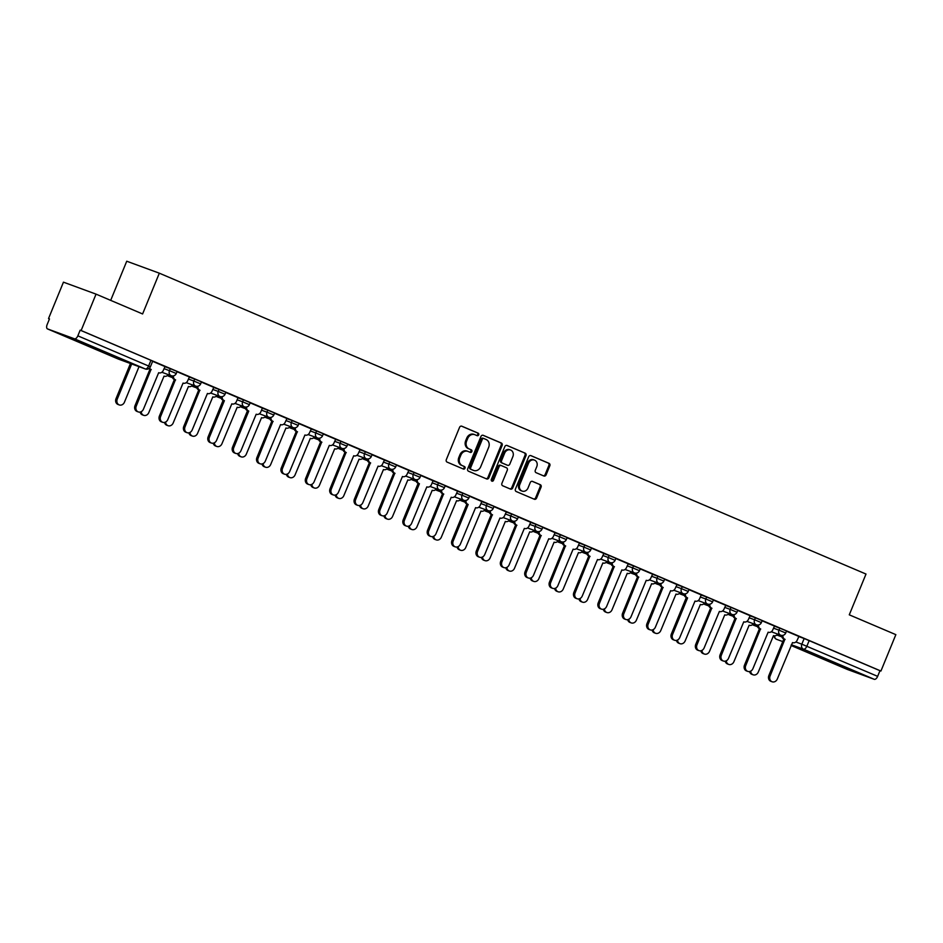 <?xml version="1.0" encoding="UTF-8"?>
<svg xmlns="http://www.w3.org/2000/svg" width="943" height="943" viewBox="0 0 943 943"><rect width="100%" height="100%" fill="white"/><g stroke="black" fill="none" stroke-linecap="round" stroke-linejoin="round"><path stroke-width="1.41" d="M478.69 434.864A1.356 1.167 110.2 0 0 478.125 433.143L461.834 426.212A1.945 1.662 110.2 0 0 459.559 427.356L446.31 459.654A1.945 1.662 110.2 0 0 447.112 462.105L463.402 469.048A1.356 1.167 110.2 0 0 464.439 466.526L462.329 465.63A6.212 5.328 110.2 0 1 459.771 457.803L460.879 455.104A6.212 5.328 110.2 0 1 467.928 451.367A6.212 5.328 110.2 0 1 468.141 451.449L470.251 452.357A1.356 1.167 110.2 0 0 471.288 449.835L469.178 448.939A6.212 5.328 110.2 0 1 466.62 441.112L467.728 438.412A6.212 5.328 110.2 0 1 474.777 434.676A6.212 5.328 110.2 0 1 474.989 434.758L477.099 435.666A1.356 1.167 110.2 0 0 478.69 434.864M476.463 435.395A1.356 1.167 110.2 0 0 477.182 432.802L461.457 426.106M462.765 468.777A1.356 1.167 110.2 0 0 463.484 466.184L462.329 465.63M469.614 452.086A1.356 1.167 110.2 0 0 470.333 449.493L469.178 448.939M92.626 346.894L70.949 338.325L92.155 347.342L99.487 350.03L92.626 346.894M843.997 666.795L822.32 658.226L843.525 667.243L850.845 669.919L843.997 666.795M543.84 475.991A1.945 1.662 110.2 0 0 546.115 474.848L549.828 465.783A1.945 1.662 110.2 0 0 549.038 463.343L530.933 455.634A1.945 1.662 110.2 0 0 528.669 456.777L515.42 489.075A1.945 1.662 110.2 0 0 516.21 491.527L534.316 499.236A1.945 1.662 110.2 0 0 536.579 498.093L541.07 487.142A1.945 1.662 110.2 0 0 540.28 484.69L532.524 481.401A1.945 1.662 110.2 0 0 530.261 482.533L528.033 487.967A5.187 4.456 110.2 0 1 522.139 491.091A5.187 4.456 110.2 0 1 519.829 484.478L528.551 463.202A5.187 4.456 110.2 0 1 534.433 460.078A5.187 4.456 110.2 0 1 536.756 466.702L535.306 470.239A1.945 1.662 110.2 0 0 536.096 472.691L543.84 475.991M74.438 338.796L47.551 328.93A3.949 2.027 -66.9 0 1 47.504 328.907A3.949 2.027 -66.9 0 1 47.15 324.569L49.472 318.899L48.529 318.557L63.452 282.169L96.045 294.133L142.605 313.96L159.332 273.187L866.004 574.051L849.278 614.824L895.85 634.651L880.927 671.039L81.122 330.521L80.167 330.168L77.845 335.838L150.385 366.78L152.719 361.11L150.963 360.309L148.629 365.978A3.949 2.027 -66.9 0 1 145.234 368.937L74.438 338.796A3.949 2.027 -66.9 0 0 77.845 335.838M96.045 294.133L81.122 330.521M502.124 445.473A1.945 1.662 110.2 0 0 501.334 443.021L483.229 435.324A1.945 1.662 110.2 0 0 480.954 436.468L467.704 468.765A1.945 1.662 110.2 0 0 468.506 471.217L486.612 478.926A1.945 1.662 110.2 0 0 488.875 477.783L502.124 445.473L501.181 445.131A1.945 1.662 110.2 0 0 500.379 442.68L482.863 435.218M507.086 445.473L525.18 453.182A1.945 1.662 110.2 0 1 525.982 455.634L512.733 487.932A1.945 1.662 110.2 0 1 510.458 489.075L502.713 485.775A1.945 1.662 110.2 0 1 501.912 483.335L507.287 470.227A1.945 1.662 110.2 0 0 506.497 467.787L501.358 465.594A1.945 1.662 110.2 0 0 499.083 466.738L493.484 480.376A1.356 1.167 110.2 0 1 491.338 479.457L504.811 446.617A1.945 1.662 110.2 0 1 507.086 445.473L506.945 445.426M798.674 636.513L804.155 638.517L801.833 644.187L877.65 676.355A3.949 2.027 113.1 0 1 874.255 679.314L847.356 669.447A3.949 2.027 113.1 0 1 847.309 669.436A3.949 2.027 113.1 0 1 847.262 669.412L791.059 645.484L847.356 669.447M48.529 318.557L49.46 318.958M110.685 300.369L126.739 261.223L159.332 273.187M880.927 671.039L879.972 670.685L877.65 676.355M149.524 368.076A3.949 3.395 110.2 0 0 151.021 369.444L136.252 406.115A4.55 3.902 110.2 0 0 138.279 411.914A4.55 3.902 110.2 0 0 143.442 409.179L158.672 372.709A3.949 3.395 110.2 0 0 163.304 370.375L165.049 366.603L152.625 361.322M173.488 375.856A3.949 3.395 110.2 0 0 175.398 379.829L160.628 416.488A4.55 3.902 110.2 0 0 162.667 422.287A4.55 3.902 110.2 0 0 167.819 419.552L183.06 383.082A3.949 3.395 110.2 0 0 187.681 380.76L189.425 376.988L177.013 371.695M197.865 386.241A3.949 3.395 110.2 0 0 199.775 390.202L185.017 426.873A4.55 3.902 110.2 0 0 187.044 432.672A4.55 3.902 110.2 0 0 192.195 429.937L207.436 393.467A3.949 3.395 110.2 0 0 212.057 391.145L213.802 387.373L201.389 382.08M238.013 397.687L225.766 392.453M262.39 408.06L250.143 402.838M270.995 417.372A3.949 3.395 110.2 0 0 272.916 421.344L258.146 458.015A4.55 3.902 110.2 0 0 260.174 463.815A4.55 3.902 110.2 0 0 265.337 461.068L280.566 424.598A3.949 3.395 110.2 0 0 285.199 422.275L286.943 418.503L274.519 413.223M295.383 427.757A3.949 3.395 110.2 0 0 297.293 431.717L282.523 468.388A4.55 3.902 110.2 0 0 284.55 474.188A4.55 3.902 110.2 0 0 289.713 471.453L304.943 434.982A3.949 3.395 110.2 0 0 309.575 432.66L311.32 428.888L298.907 423.596M319.76 438.13A3.949 3.395 110.2 0 0 321.669 442.102L306.911 478.773A4.55 3.902 110.2 0 0 308.939 484.572A4.55 3.902 110.2 0 0 314.09 481.826L329.331 445.367A3.949 3.395 110.2 0 0 333.952 443.033L335.696 439.261L323.284 433.98M344.136 448.514A3.949 3.395 110.2 0 0 346.046 452.475L331.288 489.146A4.55 3.902 110.2 0 0 333.315 494.945A4.55 3.902 110.2 0 0 338.478 492.211L353.708 455.74A3.949 3.395 110.2 0 0 358.328 453.418L360.085 449.646L347.661 444.353M368.513 458.887A3.949 3.395 110.2 0 0 370.422 462.86L355.664 499.531A4.55 3.902 110.2 0 0 357.692 505.33A4.55 3.902 110.2 0 0 362.855 502.584L378.084 466.125A3.949 3.395 110.2 0 0 382.705 463.791L384.461 460.019L372.037 454.738M392.889 469.272A3.949 3.395 110.2 0 0 394.811 473.245L380.041 509.904A4.55 3.902 110.2 0 0 382.068 515.703A4.55 3.902 110.2 0 0 387.231 512.968L402.461 476.498A3.949 3.395 110.2 0 0 407.093 474.176L408.838 470.404L396.414 465.111M433.037 480.718L420.79 475.496M441.654 490.03A3.949 3.395 110.2 0 0 443.564 494.002L428.806 530.661A4.55 3.902 110.2 0 0 430.833 536.461A4.55 3.902 110.2 0 0 435.984 533.726L451.226 497.256A3.949 3.395 110.2 0 0 455.846 494.934L457.591 491.162L445.179 485.869M481.802 501.476L469.555 496.254M490.407 510.788A3.949 3.395 110.2 0 0 492.317 514.76L477.559 551.419A4.55 3.902 110.2 0 0 479.586 557.219A4.55 3.902 110.2 0 0 484.749 554.484L499.979 518.013A3.949 3.395 110.2 0 0 504.599 515.691L506.356 511.919L493.932 506.627M514.784 521.173A3.949 3.395 110.2 0 0 516.705 525.133L501.935 561.804A4.55 3.902 110.2 0 0 503.963 567.603A4.55 3.902 110.2 0 0 509.126 564.869L524.355 528.398A3.949 3.395 110.2 0 0 528.988 526.076L530.732 522.304L518.308 517.012M539.172 531.546A3.949 3.395 110.2 0 0 541.082 535.518L526.312 572.189A4.55 3.902 110.2 0 0 528.339 577.976A4.55 3.902 110.2 0 0 533.502 575.242L548.732 538.771A3.949 3.395 110.2 0 0 553.364 536.449L555.109 532.677L542.685 527.396M563.549 541.93A3.949 3.395 110.2 0 0 565.458 545.891L550.688 582.562A4.55 3.902 110.2 0 0 552.728 588.361A4.55 3.902 110.2 0 0 557.879 585.627L573.12 549.156A3.949 3.395 110.2 0 0 577.741 546.834L579.485 543.062L567.073 537.769M587.925 552.303A3.949 3.395 110.2 0 0 589.835 556.276L575.077 592.947A4.55 3.902 110.2 0 0 577.104 598.746A4.55 3.902 110.2 0 0 582.267 596L597.497 559.529A3.949 3.395 110.2 0 0 602.117 557.207L603.862 553.435L591.45 548.154M612.302 562.688A3.949 3.395 110.2 0 0 614.211 566.649L599.453 603.32A4.55 3.902 110.2 0 0 601.481 609.119A4.55 3.902 110.2 0 0 606.644 606.384L621.873 569.914A3.949 3.395 110.2 0 0 626.494 567.592L628.25 563.82L615.826 558.527M636.678 573.061A3.949 3.395 110.2 0 0 638.588 577.033L623.83 613.704A4.55 3.902 110.2 0 0 625.857 619.504A4.55 3.902 110.2 0 0 631.02 616.757L646.25 580.299A3.949 3.395 110.2 0 0 650.87 577.965L652.627 574.193L640.203 568.912M661.055 583.446A3.949 3.395 110.2 0 0 662.976 587.418L648.206 624.077A4.55 3.902 110.2 0 0 650.234 629.877A4.55 3.902 110.2 0 0 655.397 627.142L670.626 590.672A3.949 3.395 110.2 0 0 675.259 588.349L677.003 584.577L664.579 579.285M701.203 594.892L688.968 589.67M709.82 604.204A3.949 3.395 110.2 0 0 711.729 608.176L696.971 644.835A4.55 3.902 110.2 0 0 698.999 650.635A4.55 3.902 110.2 0 0 704.15 647.9L719.391 611.429A3.949 3.395 110.2 0 0 724.012 609.107L725.756 605.335L713.344 600.043M734.196 614.577A3.949 3.395 110.2 0 0 736.106 618.549L721.348 655.22A4.55 3.902 110.2 0 0 723.375 661.019A4.55 3.902 110.2 0 0 728.538 658.285L743.768 621.814A3.949 3.395 110.2 0 0 748.388 619.48L750.145 615.708L737.721 610.427M758.573 624.961A3.949 3.395 110.2 0 0 760.482 628.934L745.724 665.593A4.55 3.902 110.2 0 0 747.752 671.392A4.55 3.902 110.2 0 0 752.915 668.658L768.144 632.187A3.949 3.395 110.2 0 0 772.765 629.865L774.521 626.093L762.097 620.8M774.297 626.128L779.778 628.144L778.953 630.16L785.743 632.989L786.568 630.973L779.778 628.144M749.921 615.755L755.402 617.759L754.577 619.775L761.355 622.604L762.18 620.6L755.402 617.759M725.544 605.371L731.025 607.386L730.2 609.39L736.978 612.231L737.803 610.215L731.025 607.386M701.168 594.998L706.649 597.002L705.824 599.017L712.602 601.846L713.427 599.831L706.649 597.002M676.791 584.613L682.26 586.629L681.435 588.632L688.225 591.473L689.05 589.458L682.26 586.629M652.403 574.24L657.884 576.244L657.059 578.259L663.848 581.088L664.674 579.073L657.884 576.244M628.026 563.855L633.507 565.871L632.682 567.875L639.46 570.704L640.285 568.7L633.507 565.871M603.65 553.482L609.131 555.486L608.306 557.502L615.084 560.331L615.909 558.315L609.131 555.486M579.273 543.097L584.754 545.113L583.929 547.117L590.707 549.946L591.532 547.942L584.754 545.113M554.897 532.712L560.366 534.728L559.541 536.744L566.33 539.573L567.156 537.557L560.366 534.728M530.508 522.339L535.989 524.355L535.164 526.359L541.954 529.188L542.779 527.184L535.989 524.355M506.132 511.955L511.613 513.97L510.788 515.986L517.577 518.815L518.402 516.799L511.613 513.97M481.755 501.582L487.236 503.586L486.411 505.601L493.189 508.43L494.014 506.426L487.236 503.586M457.379 491.197L462.86 493.213L462.035 495.228L468.812 498.057L469.638 496.042L462.86 493.213M433.002 480.824L438.483 482.828L437.658 484.843L444.436 487.672L445.261 485.669L438.483 482.828M408.614 470.439L414.095 472.455L413.27 474.459L420.059 477.299L420.884 475.284L414.095 472.455M384.237 460.066L389.718 462.07L388.893 464.086L395.683 466.915L396.508 464.899L389.718 462.07M359.861 449.681L365.342 451.697L364.517 453.701L371.294 456.542L372.12 454.526L365.342 451.697M335.484 439.308L340.965 441.312L340.14 443.328L346.918 446.157L347.743 444.141L340.965 441.312M311.107 428.924L316.589 430.939L315.764 432.943L322.541 435.772L323.366 433.768L316.589 430.939M286.731 418.551L292.2 420.554L291.375 422.57L298.165 425.399L298.99 423.383L292.2 420.554M262.343 408.166L267.824 410.181L266.999 412.185L273.788 415.014L274.613 413.01L267.824 410.181M237.966 397.781L243.447 399.797L242.622 401.812L249.4 404.641L250.225 402.626L243.447 399.797M213.589 387.408L219.071 389.424L218.246 391.428L225.023 394.257L225.848 392.253L219.071 389.424M189.213 377.023L194.694 379.039L193.869 381.055L200.647 383.884L201.472 381.868L194.694 379.039M164.836 366.65L170.306 368.654L169.481 370.67L176.27 373.499L177.095 371.495L170.306 368.654M782.949 635.346A3.949 3.395 110.2 0 0 784.871 639.307L770.101 675.978A4.55 3.902 110.2 0 0 772.128 681.777A4.55 3.902 110.2 0 0 777.291 679.043L792.521 642.572A3.949 3.395 110.2 0 0 797.153 640.238L798.898 636.466L786.474 631.185M879.972 670.685L804.155 638.517M80.167 330.168L150.963 360.309M474.034 434.417A6.212 5.328 110.2 0 0 473.822 434.334A6.212 5.328 110.2 0 0 466.773 438.071L467.728 438.412M468.223 448.597A6.212 5.328 110.2 0 1 465.665 440.758L466.773 438.071M467.198 451.108A6.212 5.328 110.2 0 0 466.974 451.025A6.212 5.328 110.2 0 0 459.925 454.762L460.879 455.104M461.375 465.288A6.212 5.328 110.2 0 1 458.828 457.449L459.925 454.762M486.022 478.679A1.945 1.662 110.2 0 0 487.932 477.429L501.181 445.131M483.889 438.554A1.356 1.167 110.2 0 0 482.297 439.355L470.663 467.704A1.356 1.167 110.2 0 0 471.229 469.425L473.445 470.368A6.212 5.328 110.2 0 0 473.669 470.451A6.212 5.328 110.2 0 0 480.718 466.714L488.663 447.336A6.212 5.328 110.2 0 0 486.105 439.497L483.889 438.554M483.794 438.519L482.934 438.2A1.356 1.167 110.2 0 0 481.343 439.002L482.297 439.355M472.938 470.18A6.212 5.328 110.2 0 1 472.714 470.109A6.212 5.328 110.2 0 1 472.502 470.015L470.274 469.072A1.356 1.167 110.2 0 1 469.72 467.363L481.343 439.002M506.709 445.379L525.18 453.182M509.88 488.828A1.945 1.662 110.2 0 0 511.778 487.59L525.027 455.28A1.945 1.662 110.2 0 0 524.225 452.829M501.216 465.547L500.403 465.241A1.945 1.662 110.2 0 0 498.128 466.384L492.541 480.022L493.484 480.376M491.515 480.895A1.356 1.167 110.2 0 0 492.541 480.022M512.862 456.636A5.187 4.456 110.2 0 0 510.552 450.011A5.187 4.456 110.2 0 0 504.658 453.135L501.582 460.632A1.945 1.662 110.2 0 0 502.383 463.084L507.523 465.264A1.945 1.662 110.2 0 0 509.798 464.133L512.862 456.636M510.552 450.011L509.597 449.67A5.187 4.456 110.2 0 0 503.703 452.793L504.658 453.135M506.709 464.97A1.945 1.662 110.2 0 1 506.568 464.923L501.428 462.73A1.945 1.662 110.2 0 1 500.639 460.29L503.703 452.793M534.433 460.078L533.49 459.736A5.187 4.456 110.2 0 0 527.597 462.86L528.551 463.202M522.139 491.091L521.196 490.749A5.187 4.456 110.2 0 1 518.874 484.124L527.597 462.86M533.738 498.988A1.945 1.662 110.2 0 0 535.636 497.739L540.127 486.788A1.945 1.662 110.2 0 0 539.325 484.348L532.158 481.295M543.262 475.744A1.945 1.662 110.2 0 0 545.16 474.506L548.885 465.441A1.945 1.662 110.2 0 0 548.083 462.989L530.567 455.528M131.678 363.963L117.25 399.137A4.55 3.902 110.2 0 0 119.278 404.936A4.55 3.902 110.2 0 0 124.441 402.201L139.022 366.662M119.278 404.936L118.04 404.488A4.55 3.902 -69.8 0 1 116.013 398.689L130.44 363.515M151.257 369.55L149.784 368.996A3.949 3.395 -69.8 0 1 149.006 368.513M138.279 411.914L137.053 411.454A4.55 3.902 -69.8 0 1 135.014 405.655L150.02 369.09M141.238 411.667A4.55 3.902 110.2 0 0 143.654 415.321A4.55 3.902 110.2 0 0 148.817 412.574L164.047 376.116A3.949 3.395 110.2 0 0 168.231 374.607M143.654 415.321L142.428 414.861A4.55 3.902 -69.8 0 1 140.106 412.056M165.614 422.04A4.55 3.902 110.2 0 0 168.031 425.694A4.55 3.902 110.2 0 0 173.194 422.959L188.435 386.489A3.949 3.395 110.2 0 0 192.62 384.992M168.031 425.694L166.805 425.246A4.55 3.902 -69.8 0 1 164.495 422.44M175.634 379.923L174.16 379.369A3.949 3.395 -69.8 0 1 172.204 375.927M162.667 422.287L161.43 421.839A4.55 3.902 -69.8 0 1 159.402 416.04L174.396 379.475M200.01 390.308L198.537 389.754A3.949 3.395 -69.8 0 1 196.58 386.312M187.044 432.672L185.806 432.212A4.55 3.902 -69.8 0 1 183.779 426.425L198.773 389.848M190.003 432.424A4.55 3.902 110.2 0 0 192.419 436.079A4.55 3.902 110.2 0 0 197.57 433.344L212.812 396.873A3.949 3.395 110.2 0 0 216.996 395.365M192.419 436.079L191.181 435.619A4.55 3.902 -69.8 0 1 188.871 432.813M214.379 442.797A4.55 3.902 110.2 0 0 216.796 446.452A4.55 3.902 110.2 0 0 221.959 443.717L237.188 407.246A3.949 3.395 110.2 0 0 241.373 405.749M216.796 446.452L215.558 446.004A4.55 3.902 -69.8 0 1 213.248 443.198M238.756 453.182A4.55 3.902 110.2 0 0 241.172 456.836A4.55 3.902 110.2 0 0 246.335 454.102L261.565 417.631A3.949 3.395 110.2 0 0 265.749 416.122M241.172 456.836L239.935 456.377A4.55 3.902 -69.8 0 1 237.624 453.571M222.242 396.614A3.949 3.395 110.2 0 0 224.151 400.586L222.913 400.127A3.949 3.395 -69.8 0 1 220.957 396.697M224.387 400.681L209.393 437.257A4.55 3.902 110.2 0 0 211.421 443.045L210.183 442.597A4.55 3.902 -69.8 0 1 208.155 436.798L223.149 400.233M211.421 443.045A4.55 3.902 110.2 0 0 216.584 440.31L231.813 403.84A3.949 3.395 110.2 0 0 236.434 401.518L238.013 397.675M246.618 406.999A3.949 3.395 110.2 0 0 248.528 410.959L247.302 410.511A3.949 3.395 -69.8 0 1 245.333 407.07M248.763 411.065L233.77 447.63A4.55 3.902 110.2 0 0 235.797 453.43L234.559 452.982A4.55 3.902 -69.8 0 1 232.532 447.182L247.537 410.606M235.797 453.43A4.55 3.902 110.2 0 0 240.96 450.695L256.19 414.225A3.949 3.395 110.2 0 0 260.81 411.902L262.39 408.048M273.152 421.438L271.678 420.884A3.949 3.395 -69.8 0 1 269.71 417.454M260.174 463.815L258.936 463.355A4.55 3.902 -69.8 0 1 256.909 457.555L271.914 420.991M263.132 463.555A4.55 3.902 110.2 0 0 265.549 467.209A4.55 3.902 110.2 0 0 270.712 464.475L285.941 428.004A3.949 3.395 110.2 0 0 290.126 426.507M265.549 467.209L264.311 466.761A4.55 3.902 -69.8 0 1 262.001 463.956M297.528 431.823L296.055 431.269A3.949 3.395 -69.8 0 1 294.086 427.827M284.55 474.188L283.324 473.74A4.55 3.902 -69.8 0 1 281.297 467.94L296.291 431.364M287.509 473.94A4.55 3.902 110.2 0 0 289.925 477.594A4.55 3.902 110.2 0 0 295.088 474.859L310.318 438.389A3.949 3.395 110.2 0 0 314.514 436.88M289.925 477.594L288.699 477.146A4.55 3.902 -69.8 0 1 286.389 474.341M321.905 442.196L320.431 441.654A3.949 3.395 -69.8 0 1 318.475 438.212M308.939 484.572L307.701 484.113A4.55 3.902 -69.8 0 1 305.673 478.313L320.667 441.748M311.897 484.325A4.55 3.902 110.2 0 0 314.314 487.979A4.55 3.902 110.2 0 0 319.465 485.232L334.706 448.762A3.949 3.395 110.2 0 0 338.891 447.265M314.314 487.979L313.076 487.519A4.55 3.902 -69.8 0 1 310.766 484.714M346.281 452.581L344.808 452.027A3.949 3.395 -69.8 0 1 342.851 448.585M333.315 494.945L332.077 494.497A4.55 3.902 -69.8 0 1 330.05 488.698L345.044 452.133M336.274 494.698A4.55 3.902 110.2 0 0 338.69 498.352A4.55 3.902 110.2 0 0 343.853 495.617L359.083 459.147A3.949 3.395 110.2 0 0 363.267 457.638M338.69 498.352L337.453 497.904A4.55 3.902 -69.8 0 1 335.142 495.099M370.658 462.966L369.196 462.412A3.949 3.395 -69.8 0 1 367.228 458.97M357.692 505.33L356.454 504.87A4.55 3.902 -69.8 0 1 354.427 499.071L369.432 462.506M360.65 505.083A4.55 3.902 110.2 0 0 363.067 508.737A4.55 3.902 110.2 0 0 368.23 505.99L383.459 469.531A3.949 3.395 110.2 0 0 387.644 468.023M363.067 508.737L361.829 508.277A4.55 3.902 -69.8 0 1 359.519 505.472M395.034 473.339L393.573 472.785A3.949 3.395 -69.8 0 1 391.604 469.343M382.068 515.703L380.831 515.255A4.55 3.902 -69.8 0 1 378.803 509.456L393.809 472.891M385.027 515.456A4.55 3.902 110.2 0 0 387.443 519.11A4.55 3.902 110.2 0 0 392.606 516.375L407.836 479.904A3.949 3.395 110.2 0 0 412.02 478.396M387.443 519.11L386.206 518.662A4.55 3.902 -69.8 0 1 383.895 515.856M417.277 479.645A3.949 3.395 110.2 0 0 419.187 483.618L417.949 483.17A3.949 3.395 -69.8 0 1 415.981 479.728M419.423 483.724L404.417 520.288A4.55 3.902 110.2 0 0 406.445 526.088L405.219 525.628A4.55 3.902 -69.8 0 1 403.191 519.829L418.185 483.264M406.445 526.088A4.55 3.902 110.2 0 0 411.608 523.353L426.837 486.883A3.949 3.395 110.2 0 0 431.47 484.549L433.049 480.706M409.403 525.84A4.55 3.902 110.2 0 0 411.82 529.495A4.55 3.902 110.2 0 0 416.983 526.748L432.212 490.289A3.949 3.395 110.2 0 0 436.409 488.78M411.82 529.495L410.594 529.035A4.55 3.902 -69.8 0 1 408.284 526.229M443.799 494.097L442.326 493.543A3.949 3.395 -69.8 0 1 440.369 490.101M430.833 536.461L429.595 536.013A4.55 3.902 -69.8 0 1 427.568 530.214L442.562 493.649M433.78 536.213A4.55 3.902 110.2 0 0 436.208 539.867A4.55 3.902 110.2 0 0 441.359 537.133L456.601 500.662A3.949 3.395 110.2 0 0 460.785 499.153M436.208 539.867L434.971 539.42A4.55 3.902 -69.8 0 1 432.66 536.614M466.031 500.415A3.949 3.395 110.2 0 0 467.94 504.375L466.702 503.927A3.949 3.395 -69.8 0 1 464.746 500.485M468.176 504.481L453.182 541.046A4.55 3.902 110.2 0 0 455.21 546.846L453.972 546.386A4.55 3.902 -69.8 0 1 451.945 540.587L466.938 504.022M455.21 546.846A4.55 3.902 110.2 0 0 460.373 544.111L475.602 507.64A3.949 3.395 110.2 0 0 480.223 505.307L481.802 501.464M458.168 546.598A4.55 3.902 110.2 0 0 460.585 550.252A4.55 3.902 110.2 0 0 465.748 547.506L480.977 511.047A3.949 3.395 110.2 0 0 485.162 509.538M460.585 550.252L459.347 549.793A4.55 3.902 -69.8 0 1 457.037 546.987M492.552 514.854L491.091 514.3A3.949 3.395 -69.8 0 1 489.122 510.87M479.586 557.219L478.349 556.771A4.55 3.902 -69.8 0 1 476.321 550.971L491.315 514.406M482.545 556.971A4.55 3.902 110.2 0 0 484.961 560.625A4.55 3.902 110.2 0 0 490.124 557.891L505.354 521.42A3.949 3.395 110.2 0 0 509.538 519.923M484.961 560.625L483.724 560.177A4.55 3.902 -69.8 0 1 481.413 557.372M516.929 525.239L515.467 524.685A3.949 3.395 -69.8 0 1 513.499 521.243M503.963 567.603L502.725 567.144A4.55 3.902 -69.8 0 1 500.698 561.356L515.703 524.779M506.921 567.356A4.55 3.902 110.2 0 0 509.338 571.01A4.55 3.902 110.2 0 0 514.501 568.275L529.73 531.805A3.949 3.395 110.2 0 0 533.915 530.296M509.338 571.01L508.1 570.55A4.55 3.902 -69.8 0 1 505.79 567.745M541.317 535.612L539.844 535.058A3.949 3.395 -69.8 0 1 537.875 531.628M528.339 577.976L527.113 577.529A4.55 3.902 -69.8 0 1 525.074 571.729L540.08 535.164M531.298 577.729A4.55 3.902 110.2 0 0 533.714 581.383A4.55 3.902 110.2 0 0 538.877 578.648L554.107 542.178A3.949 3.395 110.2 0 0 558.291 540.681M533.714 581.383L532.489 580.935A4.55 3.902 -69.8 0 1 530.166 578.13M565.694 545.997L564.22 545.443A3.949 3.395 -69.8 0 1 562.264 542.001M552.728 588.361L551.49 587.913A4.55 3.902 -69.8 0 1 549.463 582.114L564.456 545.537M555.675 588.114A4.55 3.902 110.2 0 0 558.103 591.768A4.55 3.902 110.2 0 0 563.254 589.033L578.495 552.563A3.949 3.395 110.2 0 0 582.68 551.054M558.103 591.768L556.865 591.308A4.55 3.902 -69.8 0 1 554.555 588.503M590.07 556.37L588.597 555.816A3.949 3.395 -69.8 0 1 586.64 552.386M577.104 598.746L575.867 598.286A4.55 3.902 -69.8 0 1 573.839 592.487L588.833 555.922M580.063 598.499A4.55 3.902 110.2 0 0 582.479 602.141A4.55 3.902 110.2 0 0 587.63 599.406L602.872 562.936A3.949 3.395 110.2 0 0 607.056 561.439M582.479 602.141L581.242 601.693A4.55 3.902 -69.8 0 1 578.931 598.888M614.447 566.755L612.985 566.201A3.949 3.395 -69.8 0 1 611.017 562.759M601.481 609.119L600.243 608.671A4.55 3.902 -69.8 0 1 598.216 602.872L613.209 566.295M604.439 608.872A4.55 3.902 110.2 0 0 606.856 612.526A4.55 3.902 110.2 0 0 612.019 609.791L627.248 573.32A3.949 3.395 110.2 0 0 631.433 571.812M606.856 612.526L605.618 612.078A4.55 3.902 -69.8 0 1 603.308 609.272M638.824 577.128L637.362 576.586A3.949 3.395 -69.8 0 1 635.393 573.144M625.857 619.504L624.62 619.044A4.55 3.902 -69.8 0 1 622.592 613.245L637.598 576.68M628.816 619.256A4.55 3.902 110.2 0 0 631.232 622.91A4.55 3.902 110.2 0 0 636.395 620.164L651.625 583.693A3.949 3.395 110.2 0 0 655.809 582.196M631.232 622.91L629.995 622.451A4.55 3.902 -69.8 0 1 627.684 619.645M663.212 587.513L661.738 586.959A3.949 3.395 -69.8 0 1 659.77 583.517M650.234 629.877L648.996 629.429A4.55 3.902 -69.8 0 1 646.969 623.629L661.974 587.065M653.193 629.629A4.55 3.902 110.2 0 0 655.609 633.283A4.55 3.902 110.2 0 0 660.772 630.549L676.001 594.078A3.949 3.395 110.2 0 0 680.186 592.569M655.609 633.283L654.371 632.836A4.55 3.902 -69.8 0 1 652.061 630.03M685.443 593.819A3.949 3.395 110.2 0 0 687.353 597.791L686.115 597.343A3.949 3.395 -69.8 0 1 684.146 593.901M687.588 597.897L672.583 634.462A4.55 3.902 110.2 0 0 674.61 640.262L673.385 639.802A4.55 3.902 -69.8 0 1 671.357 634.002L686.351 597.438M674.61 640.262A4.55 3.902 110.2 0 0 679.773 637.515L695.003 601.056A3.949 3.395 110.2 0 0 699.635 598.722L701.215 594.88M677.569 640.014A4.55 3.902 110.2 0 0 679.986 643.668A4.55 3.902 110.2 0 0 685.148 640.922L700.378 604.463A3.949 3.395 110.2 0 0 704.574 602.954M679.986 643.668L678.76 643.209A4.55 3.902 -69.8 0 1 676.449 640.403M711.965 608.27L710.492 607.716A3.949 3.395 -69.8 0 1 708.535 604.274M698.999 650.635L697.761 650.187A4.55 3.902 -69.8 0 1 695.734 644.387L710.727 607.822M701.957 650.387A4.55 3.902 110.2 0 0 704.374 654.041A4.55 3.902 110.2 0 0 709.525 651.307L724.766 614.836A3.949 3.395 110.2 0 0 728.951 613.327M704.374 654.041L703.136 653.593A4.55 3.902 -69.8 0 1 700.826 650.788M736.342 618.655L734.868 618.101A3.949 3.395 -69.8 0 1 732.911 614.659M723.375 661.019L722.138 660.56A4.55 3.902 -69.8 0 1 720.11 654.76L735.104 618.195M726.334 660.772A4.55 3.902 110.2 0 0 728.75 664.426A4.55 3.902 110.2 0 0 733.913 661.68L749.143 625.221A3.949 3.395 110.2 0 0 753.327 623.712M728.75 664.426L727.513 663.966A4.55 3.902 -69.8 0 1 725.202 661.161M760.718 629.028L759.256 628.474A3.949 3.395 -69.8 0 1 757.288 625.032M747.752 671.392L746.514 670.945A4.55 3.902 -69.8 0 1 744.487 665.145L759.492 628.58M750.711 671.145A4.55 3.902 110.2 0 0 753.127 674.799A4.55 3.902 110.2 0 0 758.29 672.064L773.519 635.594A3.949 3.395 110.2 0 0 777.704 634.085M753.127 674.799L751.889 674.351A4.55 3.902 -69.8 0 1 749.579 671.546M785.106 639.413L783.633 638.859A3.949 3.395 -69.8 0 1 781.664 635.417M772.128 681.777L770.891 681.317A4.55 3.902 -69.8 0 1 768.863 675.53L783.869 638.953M477.182 432.802L478.125 433.143M463.484 466.184L464.439 466.526M470.333 449.493L471.288 449.835M776.855 635.028L781.865 636.867M795.857 641.994L801.833 644.187A3.949 3.395 -69.8 0 0 803.46 649.173L791.354 644.741M782.784 641.594L776.525 639.295A3.949 2.027 113.1 0 1 776.419 639.236M874.255 679.314L803.46 649.173A3.949 2.027 -66.9 0 0 806.854 646.214L809.188 640.556M47.551 328.93L118.347 359.071L145.234 368.937A3.949 3.395 110.2 0 0 145.375 368.984A3.949 3.949 0 0 0 150.385 366.78M773.472 628.144L778.953 630.16A3.949 3.395 -69.8 0 0 780.721 635.193A3.949 3.949 0 0 0 785.743 632.989M749.096 617.759L754.577 619.775A3.949 3.395 -69.8 0 0 756.345 624.82A3.949 3.949 0 0 0 761.355 622.604M724.719 607.386L730.2 609.39A3.949 3.395 -69.8 0 0 731.957 614.435A3.949 3.949 0 0 0 736.978 612.231M700.343 597.002L705.824 599.017A3.949 3.395 -69.8 0 0 707.58 604.062A3.949 3.949 0 0 0 712.602 601.846M675.966 586.629L681.435 588.632A3.949 3.395 -69.8 0 0 683.203 593.677A3.949 3.949 0 0 0 688.225 591.473M651.578 576.244L657.059 578.259A3.949 3.395 -69.8 0 0 658.827 583.304A3.949 3.949 0 0 0 663.848 581.088M627.201 565.871L632.682 567.875A3.949 3.395 -69.8 0 0 634.45 572.92A3.949 3.949 0 0 0 639.46 570.704M602.825 555.486L608.306 557.502A3.949 3.395 -69.8 0 0 610.062 562.547A3.949 3.949 0 0 0 615.084 560.331M578.448 545.113L583.929 547.117A3.949 3.395 -69.8 0 0 585.686 552.162A3.949 3.949 0 0 0 590.707 549.946M554.071 534.728L559.541 536.744A3.949 3.395 -69.8 0 0 561.309 541.777A3.949 3.949 0 0 0 566.33 539.573M529.683 524.355L535.164 526.359A3.949 3.395 -69.8 0 0 536.932 531.404A3.949 3.949 0 0 0 541.954 529.188M505.307 513.97L510.788 515.986A3.949 3.395 -69.8 0 0 512.556 521.019A3.949 3.949 0 0 0 517.577 518.815M480.93 503.586L486.411 505.601A3.949 3.395 -69.8 0 0 488.179 510.646A3.949 3.949 0 0 0 493.189 508.43M456.553 493.213L462.035 495.228A3.949 3.395 -69.8 0 0 463.791 500.261A3.949 3.949 0 0 0 468.812 498.057M432.177 482.828L437.658 484.843A3.949 3.395 -69.8 0 0 439.414 489.889A3.949 3.949 0 0 0 444.436 487.672M407.789 472.455L413.27 474.459A3.949 3.395 -69.8 0 0 415.038 479.504A3.949 3.949 0 0 0 420.059 477.299M383.412 462.07L388.893 464.086A3.949 3.395 -69.8 0 0 390.661 469.131A3.949 3.949 0 0 0 395.683 466.915M359.035 451.697L364.517 453.701A3.949 3.395 -69.8 0 0 366.285 458.746A3.949 3.949 0 0 0 371.294 456.542M334.659 441.312L340.14 443.328A3.949 3.395 -69.8 0 0 341.896 448.373A3.949 3.949 0 0 0 346.918 446.157M310.282 430.939L315.764 432.943A3.949 3.395 -69.8 0 0 317.52 437.988A3.949 3.949 0 0 0 322.541 435.772M285.906 420.554L291.375 422.57A3.949 3.395 -69.8 0 0 293.143 427.603A3.949 3.949 0 0 0 298.165 425.399M261.517 410.181L266.999 412.185A3.949 3.395 -69.8 0 0 268.767 417.23A3.949 3.949 0 0 0 273.788 415.014M237.141 399.797L242.622 401.812A3.949 3.395 -69.8 0 0 244.39 406.846A3.949 3.949 0 0 0 249.4 404.641M212.764 389.424L218.246 391.428A3.949 3.395 -69.8 0 0 220.002 396.473A3.949 3.949 0 0 0 225.023 394.257M188.388 379.039L193.869 381.055A3.949 3.395 -69.8 0 0 195.625 386.088A3.949 3.949 0 0 0 200.647 383.884M164.011 368.654L169.481 370.67A3.949 3.395 -69.8 0 0 171.249 375.715A3.949 3.949 0 0 0 176.27 373.499M168.88 376.269A3.949 3.395 -69.8 0 1 168.597 376.174A3.949 3.395 110.2 0 1 167.536 375.408M193.256 386.654A3.949 3.395 -69.8 0 1 192.973 386.547A3.949 3.395 110.2 0 1 191.924 385.781M217.633 397.027A3.949 3.395 -69.8 0 1 217.362 396.932A3.949 3.395 110.2 0 1 216.301 396.166M242.009 407.411A3.949 3.395 -69.8 0 1 241.738 407.305A3.949 3.395 110.2 0 1 240.677 406.539M266.397 417.784A3.949 3.395 -69.8 0 1 266.115 417.69A3.949 3.395 110.2 0 1 265.054 416.924M290.774 428.169A3.949 3.395 -69.8 0 1 290.491 428.063A3.949 3.395 110.2 0 1 289.43 427.309M315.151 438.542A3.949 3.395 -69.8 0 1 314.868 438.448A3.949 3.395 110.2 0 1 313.819 437.682M339.527 448.927A3.949 3.395 -69.8 0 1 339.256 448.821A3.949 3.395 110.2 0 1 338.195 448.066M363.904 459.3A3.949 3.395 -69.8 0 1 363.633 459.206A3.949 3.395 110.2 0 1 362.572 458.439M388.292 469.685A3.949 3.395 -69.8 0 1 388.009 469.579A3.949 3.395 110.2 0 1 386.948 468.824M412.669 480.07A3.949 3.395 -69.8 0 1 412.386 479.963A3.949 3.395 110.2 0 1 411.325 479.197M437.045 490.443A3.949 3.395 -69.8 0 1 436.762 490.336A3.949 3.395 110.2 0 1 435.701 489.582M461.422 500.827A3.949 3.395 -69.8 0 1 461.151 500.721A3.949 3.395 110.2 0 1 460.09 499.955M485.798 511.2A3.949 3.395 -69.8 0 1 485.527 511.106A3.949 3.395 110.2 0 1 484.466 510.34M510.187 521.585A3.949 3.395 -69.8 0 1 509.904 521.479A3.949 3.395 110.2 0 1 508.843 520.713M534.563 531.958A3.949 3.395 -69.8 0 1 534.28 531.864A3.949 3.395 110.2 0 1 533.219 531.098M558.94 542.343A3.949 3.395 -69.8 0 1 558.657 542.237A3.949 3.395 110.2 0 1 557.596 541.471M583.316 552.716A3.949 3.395 -69.8 0 1 583.045 552.622A3.949 3.395 110.2 0 1 581.984 551.855M607.693 563.101A3.949 3.395 -69.8 0 1 607.422 562.995A3.949 3.395 110.2 0 1 606.361 562.24M632.069 573.474A3.949 3.395 -69.8 0 1 631.798 573.379A3.949 3.395 110.2 0 1 630.737 572.613M656.458 583.858A3.949 3.395 -69.8 0 1 656.175 583.752A3.949 3.395 110.2 0 1 655.114 582.998M680.834 594.243A3.949 3.395 -69.8 0 1 680.551 594.137A3.949 3.395 110.2 0 1 679.49 593.371M705.211 604.616A3.949 3.395 -69.8 0 1 704.928 604.51A3.949 3.395 110.2 0 1 703.879 603.756M729.587 615.001A3.949 3.395 -69.8 0 1 729.316 614.895A3.949 3.395 110.2 0 1 728.255 614.129M753.964 625.374A3.949 3.395 -69.8 0 1 753.693 625.268A3.949 3.395 110.2 0 1 752.632 624.514M774.12 635.782A3.949 3.949 0 0 0 776.525 639.295A3.949 2.027 113.1 0 0 776.572 639.307A3.949 3.395 -69.8 0 1 774.604 635.83M47.504 328.907L118.299 359.047A3.949 3.949 0 0 0 118.476 359.118A3.949 3.395 110.2 0 1 118.347 359.071A3.949 2.027 113.1 0 1 118.299 359.047A3.949 2.027 113.1 0 1 118.24 359.024M145.375 368.984L118.476 359.118A3.949 3.395 110.2 0 0 118.618 359.165M465.665 440.758L466.62 441.112M458.828 457.449L459.771 457.803M487.932 477.429L488.875 477.783M500.379 442.68L501.334 443.021M469.72 467.363L470.663 467.704M470.274 469.072L471.229 469.425M472.502 470.015L473.445 470.368M525.027 455.28L525.982 455.634M511.778 487.59L512.733 487.932M498.128 466.384L499.083 466.738M500.639 460.29L501.582 460.632M501.428 462.73L502.383 463.084M506.568 464.923L507.523 465.264M518.874 484.124L519.829 484.478M539.325 484.348L540.28 484.69M540.127 486.788L541.07 487.142M535.636 497.739L536.579 498.093M548.083 462.989L549.038 463.343M548.885 465.441L549.828 465.783M545.16 474.506L546.115 474.848M116.013 398.689L117.25 399.137M151.021 369.444L149.784 368.996M136.252 406.115L135.014 405.655M175.398 379.829L174.16 379.369M160.628 416.488L159.402 416.04M199.775 390.202L198.537 389.754M185.017 426.873L183.779 426.425M224.151 400.586L222.913 400.127M209.393 437.257L208.155 436.798M248.528 410.959L247.302 410.511M233.77 447.63L232.532 447.182M272.916 421.344L271.678 420.884M258.146 458.015L256.909 457.555M297.293 431.717L296.055 431.269M282.523 468.388L281.297 467.94M321.669 442.102L320.431 441.654M306.911 478.773L305.673 478.313M346.046 452.475L344.808 452.027M331.288 489.146L330.05 488.698M370.422 462.86L369.196 462.412M355.664 499.531L354.427 499.071M394.811 473.245L393.573 472.785M380.041 509.904L378.803 509.456M419.187 483.618L417.949 483.17M404.417 520.288L403.191 519.829M443.564 494.002L442.326 493.543M428.806 530.661L427.568 530.214M467.94 504.375L466.702 503.927M453.182 541.046L451.945 540.587M492.317 514.76L491.091 514.3M477.559 551.419L476.321 550.971M516.705 525.133L515.467 524.685M501.935 561.804L500.698 561.356M541.082 535.518L539.844 535.058M526.312 572.189L525.074 571.729M565.458 545.891L564.22 545.443M550.688 582.562L549.463 582.114M589.835 556.276L588.597 555.816M575.077 592.947L573.839 592.487M614.211 566.649L612.985 566.201M599.453 603.32L598.216 602.872M638.588 577.033L637.362 576.586M623.83 613.704L622.592 613.245M662.976 587.418L661.738 586.959M648.206 624.077L646.969 623.629M687.353 597.791L686.115 597.343M672.583 634.462L671.357 634.002M711.729 608.176L710.492 607.716M696.971 644.835L695.734 644.387M736.106 618.549L734.868 618.101M721.348 655.22L720.11 654.76M760.482 628.934L759.256 628.474M745.724 665.593L744.487 665.145M784.871 639.307L783.633 638.859M770.101 675.978L768.863 675.53M171.249 375.715L161.842 372.261M195.625 386.088L186.219 382.634M172.475 377.601L168.738 376.222A3.949 3.949 0 0 1 167.477 375.467M220.002 396.473L210.595 393.019M196.851 387.974L193.115 386.606A3.949 3.949 0 0 1 191.853 385.84M244.39 406.846L234.984 403.404M221.24 398.359L217.491 396.979A3.949 3.949 0 0 1 216.23 396.225M268.767 417.23L259.36 413.777M245.616 408.732L241.879 407.364A3.949 3.949 0 0 1 240.606 406.598M293.143 427.603L283.737 424.161M269.993 419.116L266.256 417.737A3.949 3.949 0 0 1 264.983 416.983M317.52 437.988L308.113 434.534M294.369 429.489L290.633 428.122A3.949 3.949 0 0 1 289.371 427.368M341.896 448.373L332.49 444.919M318.746 439.874L315.009 438.495A3.949 3.949 0 0 1 313.748 437.741M366.285 458.746L356.878 455.292M343.122 450.247L339.386 448.88A3.949 3.949 0 0 1 338.124 448.125M390.661 469.131L381.255 465.677M367.511 460.632L363.762 459.253A3.949 3.949 0 0 1 362.501 458.498M415.038 479.504L405.631 476.05M391.887 471.005L388.151 469.638A3.949 3.949 0 0 1 386.878 468.883M439.414 489.889L430.008 486.435M416.264 481.39L412.527 480.022A3.949 3.949 0 0 1 411.254 479.256M463.791 500.261L454.385 496.808M440.64 491.763L436.904 490.395A3.949 3.949 0 0 1 435.642 489.641M488.179 510.646L478.773 507.193M465.017 502.147L461.28 500.78A3.949 3.949 0 0 1 460.019 500.014M512.556 521.019L503.149 517.577M489.405 512.532L485.657 511.153A3.949 3.949 0 0 1 484.396 510.399M536.932 531.404L527.526 527.95M513.782 522.905L510.045 521.538A3.949 3.949 0 0 1 508.772 520.772M561.309 541.777L551.903 538.335M538.158 533.29L534.422 531.911A3.949 3.949 0 0 1 533.149 531.157M585.686 552.162L576.279 548.708M562.535 543.663L558.798 542.296A3.949 3.949 0 0 1 557.537 541.541M610.062 562.547L600.656 559.093M586.911 554.048L583.175 552.669A3.949 3.949 0 0 1 581.914 551.914M634.45 572.92L625.044 569.466M611.3 564.421L607.551 563.054A3.949 3.949 0 0 1 606.29 562.299M658.827 583.304L649.421 579.851M635.676 574.806L631.94 573.427A3.949 3.949 0 0 1 630.667 572.672M683.203 593.677L673.797 590.224M660.053 585.179L656.316 583.811A3.949 3.949 0 0 1 655.043 583.057M707.58 604.062L698.174 600.608M684.429 595.563L680.693 594.184A3.949 3.949 0 0 1 679.431 593.43M731.957 614.435L722.55 610.981M708.806 605.936L705.069 604.569A3.949 3.949 0 0 1 703.808 603.815M756.345 624.82L746.939 621.366M733.183 616.321L729.446 614.954A3.949 3.949 0 0 1 728.185 614.188M780.721 635.193L771.315 631.739M757.571 626.694L753.834 625.327A3.949 3.949 0 0 1 752.561 624.572M473.822 434.334L474.777 434.676M466.974 451.025L467.928 451.367M482.887 438.189L483.842 438.53M472.714 470.109L473.669 470.451M500.332 465.217L501.287 465.571M506.639 464.946L507.593 465.3"/></g></svg>
